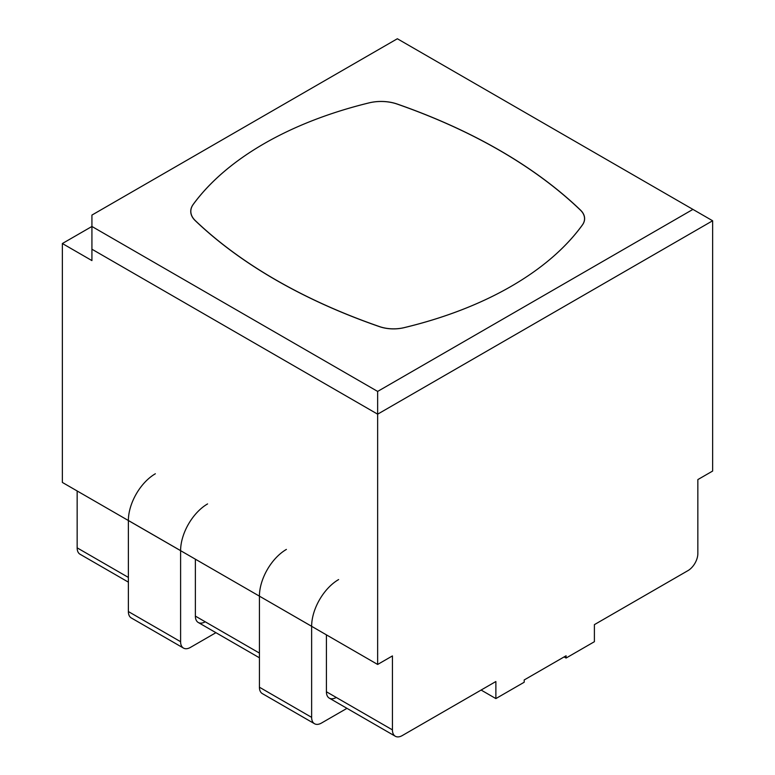 <?xml version="1.0" encoding="UTF-8"?>
<svg xmlns="http://www.w3.org/2000/svg" width="775" height="775" viewBox="0 0 775 775"><rect width="100%" height="100%" fill="white"/><g stroke="black" fill="none" stroke-linecap="round" stroke-linejoin="round"><path stroke-width="1.16" d="M62.368 243.524L91.925 226.465L377.648 391.423L692.928 209.395L397.352 38.75L91.925 215.082L91.925 260.594L62.368 243.524L62.368 482.438L259.422 596.149A38.159 22.029 -60 0 1 286.401 549.417M346.968 708.34L321.489 723.046A13.931 8.041 -60 0 1 314.524 723.734L262.308 693.586A13.931 8.041 -60 0 1 259.422 687.212L259.422 596.149L377.648 664.456L377.648 391.423M259.422 653.083L195.377 616.106A13.931 8.041 120 0 0 198.264 622.49A13.931 8.041 -60 0 1 195.377 616.106L195.377 610.419M336.272 697.452A13.931 8.041 -60 0 1 329.298 698.139A13.931 8.041 -60 0 1 326.411 691.765L326.411 634.88M326.411 686.069L326.411 691.765A13.931 8.041 -60 0 0 329.298 698.139L395.308 736.25A13.931 8.041 -60 0 1 392.431 729.876L392.431 655.921L377.648 664.456M195.203 220.613A539.952 311.734 0 0 0 379.45 326.643A27.387 15.81 0 0 0 404.027 327.689A330.431 190.776 0 0 0 582.335 225.031A28.568 16.498 0 0 0 584.544 218.676A28.568 16.498 0 0 0 580.465 210.18A538.702 311.017 0 0 0 397.081 104.053A30.923 17.854 0 0 0 369.055 102.891A330.702 190.931 0 0 0 193.178 204.426A30.923 17.854 0 0 0 190.747 211.381A30.923 17.854 0 0 0 195.203 220.613M481.101 690.05L495.874 698.585L524.2 682.232L524.2 679.956L566.079 655.786L566.079 658.053L564.103 656.919M692.928 209.395L712.632 220.768L377.648 414.17L91.925 249.211M566.079 658.053L594.396 641.7L594.396 624.64L687.997 570.603A13.931 8.041 120 0 0 697.849 553.534L697.849 479.589L712.632 471.055L712.632 220.768M495.874 698.585L495.874 681.525L402.283 735.562A13.931 8.041 -60 0 1 395.308 736.25M128.379 582.141L80.038 554.232A13.931 8.041 -60 0 1 77.151 547.847L77.151 490.963M193.256 204.387A30.923 17.854 0 0 0 190.815 211.333A30.923 17.854 0 0 0 195.281 220.575A539.952 311.734 0 0 0 379.527 326.595A27.387 15.81 0 0 0 404.104 327.641A330.431 190.776 0 0 0 582.403 224.992A28.568 16.498 0 0 0 584.621 218.627A28.568 16.498 0 0 0 580.543 210.132A538.702 311.017 0 0 0 397.158 104.015A30.923 17.854 0 0 0 369.132 102.852A330.702 190.931 0 0 0 193.256 204.387M314.524 723.734A13.931 8.041 -60 0 1 311.637 717.359L259.422 687.212M338.617 579.564A38.159 22.029 -60 0 0 311.637 626.297L311.637 717.359M207.584 503.915A38.159 22.029 120 0 0 180.604 550.637L180.604 641.7A13.931 8.041 120 0 0 183.491 648.084L131.266 617.937A13.931 8.041 -60 0 1 128.379 611.553L128.379 520.49A38.159 22.029 -60 0 1 155.358 473.767M183.491 648.084A13.931 8.041 120 0 0 190.456 647.396L215.925 632.681M205.23 621.792A13.931 8.041 -60 0 1 198.264 622.49L259.422 657.791M195.377 616.106L195.377 559.221M392.431 729.876L326.411 691.765M128.379 577.423L77.151 547.847M311.637 626.297L259.422 596.149M128.379 520.49L180.604 550.637M128.379 611.553L180.604 641.7M190.815 211.333L190.815 212.631"/></g></svg>
